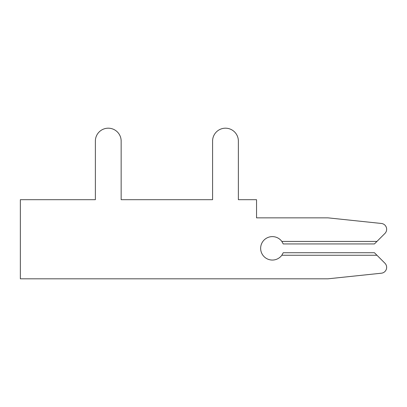 <?xml version="1.0" encoding="UTF-8"?>
<svg xmlns="http://www.w3.org/2000/svg" width="407" height="407" viewBox="0 0 407 407"><rect width="100%" height="100%" fill="white"/><g stroke="black" fill="none" stroke-linecap="round" stroke-linejoin="round"><path stroke-width="0.61" d="M384.936 233.44L376.953 241.417L384.936 233.44A5.861 5.861 0 0 0 381.4 223.468L328.042 217.857L256.542 217.857L256.542 199.689L238.37 199.689L238.37 141.081A12.892 12.892 0 0 0 225.478 128.19A12.892 12.892 0 0 0 212.586 141.081L212.586 199.689L121.154 199.689L121.154 141.081A12.892 12.892 0 0 0 108.262 128.19A12.892 12.892 0 0 0 95.37 141.081L95.37 199.689L20.35 199.689L20.35 278.81L328.042 278.81L381.4 273.204A5.861 5.861 0 0 0 384.936 263.232L374.435 252.732L283.231 252.732L281.827 255.25A11.722 11.722 0 0 1 264.514 257.041A11.722 11.722 0 0 1 264.514 239.631A11.722 11.722 0 0 1 281.827 241.417L283.231 243.941L374.435 243.941L384.936 233.44L376.953 241.417L281.827 241.417M238.37 199.689L238.37 141.081M212.586 141.081L212.586 199.689L212.586 141.081L212.586 199.689L121.154 199.689L121.154 141.081M95.37 141.081L95.37 199.689M328.042 278.81L381.4 273.204M212.586 199.689L121.154 199.689L212.586 199.689M376.953 255.25L281.827 255.25"/></g></svg>
